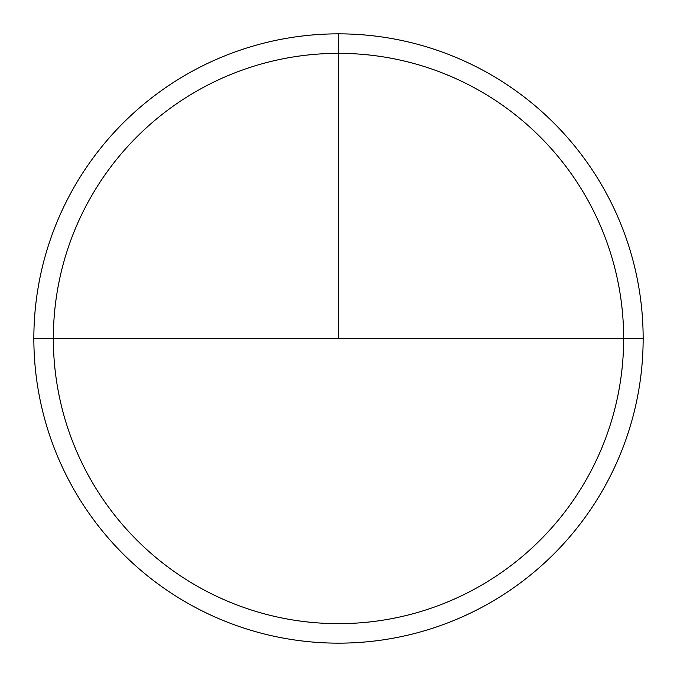 <?xml version="1.0" encoding="UTF-8"?>
<svg xmlns="http://www.w3.org/2000/svg" width="677" height="677" viewBox="0 0 677 677"><rect width="100%" height="100%" fill="white"/><g stroke="black" fill="none" stroke-linecap="round" stroke-linejoin="round"><path stroke-width="1.02" d="M338.5 643.15A304.65 304.65 0 0 1 33.85 338.5A304.65 304.65 0 0 1 338.5 33.85A304.65 304.65 0 0 1 643.15 338.5A304.65 304.65 0 0 1 338.5 643.15A304.65 304.65 0 0 0 643.15 338.5A304.65 304.65 0 0 0 338.5 33.85L338.5 338.5L338.5 33.85M623.652 338.5L33.85 338.5A304.65 304.65 0 0 1 338.5 33.85A304.65 304.65 0 0 1 643.15 338.5L623.652 338.5A285.152 285.152 0 0 0 338.5 53.348A285.152 285.152 0 0 0 53.348 338.5L33.85 338.5M338.5 338.5L53.348 338.5M338.5 623.652A285.152 285.152 0 0 1 53.348 338.5A285.152 285.152 0 0 1 338.5 53.348A285.152 285.152 0 0 1 623.652 338.5A285.152 285.152 0 0 1 338.5 623.652"/></g></svg>
